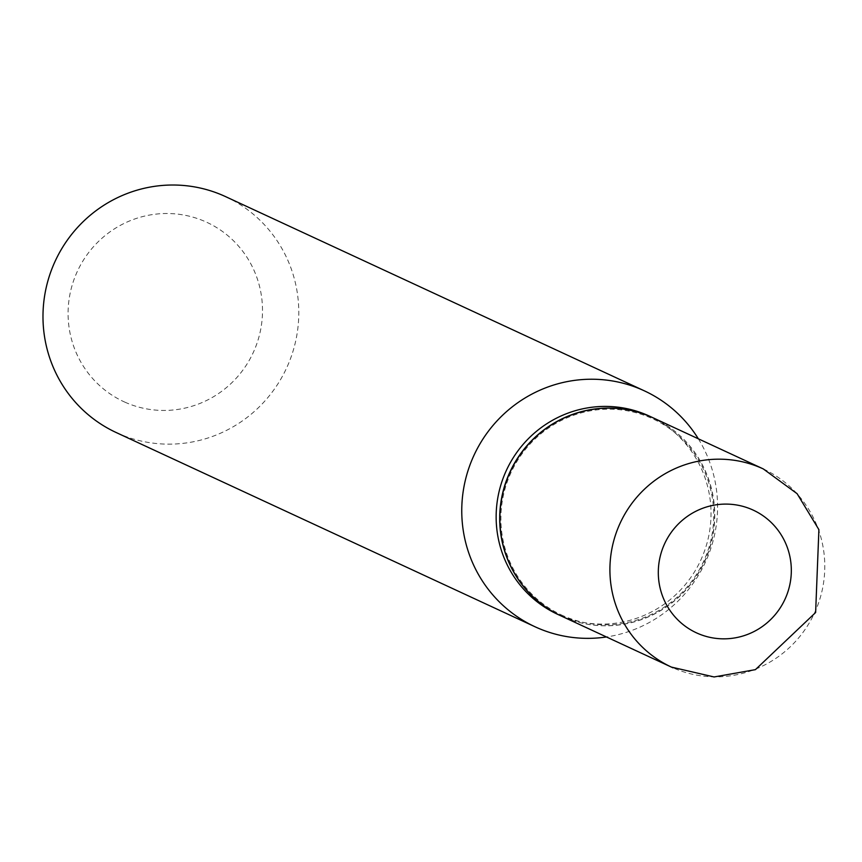 <?xml version="1.0" encoding="UTF-8"?>
<svg xmlns="http://www.w3.org/2000/svg" width="862" height="862" viewBox="0 0 862 862"><rect width="100%" height="100%" fill="white"/><g stroke="black" fill="none" stroke-linecap="round" stroke-linejoin="round"><path stroke-width="0.65" stroke-dasharray="4.31 3.23" d="M653.267 417.898A109.215 107.06 -65.1 0 1 704.836 561.151A109.215 107.06 -65.1 0 1 563.069 616.826A109.215 107.06 -65.1 0 1 561.367 616.05M653.17 417.854A109.215 107.06 -65.1 0 1 704.631 561.119A109.215 107.06 -65.1 0 1 562.886 616.739A109.215 107.06 -65.1 0 1 561.27 616.007M649.539 416.174A109.215 107.06 -65.1 0 1 701.108 559.427A109.215 107.06 -65.1 0 1 559.341 615.091A109.215 107.06 -65.1 0 1 557.639 614.326M563.489 615.877A108.17 106.037 -65.1 0 1 510.336 474.089A108.17 106.037 -65.1 0 1 651.144 418.081A108.17 106.037 -65.1 0 1 704.297 559.869A108.17 106.037 -65.1 0 1 563.489 615.877M125.259 402.317A98.807 96.856 -65.1 0 1 76.707 272.801A98.807 96.856 -65.1 0 1 205.328 221.642A98.807 96.856 -65.1 0 1 253.881 351.168A98.807 96.856 -65.1 0 1 125.259 402.317M225.596 196.633A130.011 127.447 -65.1 0 1 286.981 367.169A130.011 127.447 -65.1 0 1 118.213 433.446A130.011 127.447 -65.1 0 1 116.187 432.53M698.349 438.812A130.011 127.447 -65.1 0 1 606.449 636.964M763.301 468.928A109.215 107.06 -65.1 0 1 814.87 612.182A109.215 107.06 -65.1 0 1 673.103 667.856"/><path stroke-width="1.29" d="M673.103 667.856A109.215 107.06 -65.1 0 1 671.401 667.091L561.367 616.05A109.215 107.06 -65.1 0 1 509.798 472.807A109.215 107.06 -65.1 0 1 651.564 417.133A109.215 107.06 -65.1 0 1 653.267 417.898L763.301 468.928A109.215 107.06 -65.1 0 0 761.599 468.163A109.215 107.06 -65.1 0 0 619.832 523.837A109.215 107.06 -65.1 0 0 671.401 667.091L714.048 676.961L755.435 669.634L815.624 612.526L818.9 529.634L797.113 493.689L763.301 468.928M561.27 616.007A109.215 107.06 -65.1 0 1 561.184 615.964A109.215 107.06 -65.1 0 1 509.614 472.721A109.215 107.06 -65.1 0 1 651.37 417.046A109.215 107.06 -65.1 0 1 653.073 417.811A109.215 107.06 -65.1 0 1 653.17 417.854M561.184 615.964L557.639 614.326A109.215 107.06 -65.1 0 1 506.069 471.072A109.215 107.06 -65.1 0 1 647.836 415.398A109.215 107.06 -65.1 0 1 649.539 416.174L653.073 417.811M606.449 636.964A130.011 127.447 -65.1 0 1 536.994 627.655A130.011 127.447 -65.1 0 1 534.968 626.739L116.187 432.53A130.011 127.447 -65.1 0 1 54.802 261.983A130.011 127.447 -65.1 0 1 223.57 195.717A130.011 127.447 -65.1 0 1 225.596 196.633L644.367 390.842A130.011 127.447 -65.1 0 1 698.349 438.812M534.968 626.739A130.011 127.447 -65.1 0 1 473.572 456.203A130.011 127.447 -65.1 0 1 642.341 389.926A130.011 127.447 -65.1 0 1 644.367 390.842M697.423 633.279A67.602 66.277 -65.1 0 1 664.203 544.665A67.602 66.277 -65.1 0 1 752.203 509.657A67.602 66.277 -65.1 0 1 785.422 598.282A67.602 66.277 -65.1 0 1 697.423 633.279"/></g></svg>
